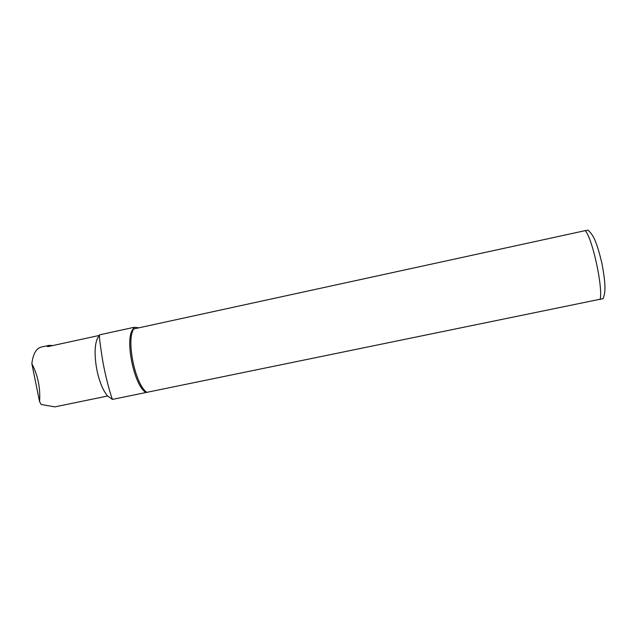 <?xml version="1.0" encoding="UTF-8"?>
<svg xmlns="http://www.w3.org/2000/svg" width="637" height="637" viewBox="0 0 637 637"><rect width="100%" height="100%" fill="white"/><g stroke="black" fill="none" stroke-linecap="round" stroke-linejoin="round"><path stroke-width="0.96" d="M52.839 345.549L49.049 345.365L47.457 346.034C46.923 346.424 47.202 346.592 48.277 346.544L99.507 335.388M138.659 327.768L134.208 327.291L99.595 334.823C99.014 335.874 100.152 345.119 103.011 362.549C106.029 378.88 110.615 394.868 112.415 399.407L107.629 396.015L54.822 406.876L41.262 404.503L39.566 401.66L31.85 363.679C33.084 353.981 36.182 348.455 41.142 347.093L49.049 345.365M39.566 401.66C40.529 388.14 37.957 375.48 31.85 363.679M603.096 298.626L112.415 399.407M146.112 392.511C134.136 386.42 124.342 338.653 133.085 329.082L585.268 230.626L587.999 230.148L588.564 230.57M134.208 327.291L133.085 329.082M146.884 392.4C135.203 384.963 125.887 339.537 133.826 328.819M107.629 396.015C95.892 382.614 90.757 343.295 99.507 335.603M48.492 345.525L49.694 346.233M600.094 299.573C603.239 288.266 592.593 238.787 585.268 230.626M47.457 346.034L48.731 346.448M602.936 298.928C605.062 293.681 606.528 287.669 601.893 263.288C596.176 239.273 592.681 234.488 587.999 230.148"/></g></svg>

